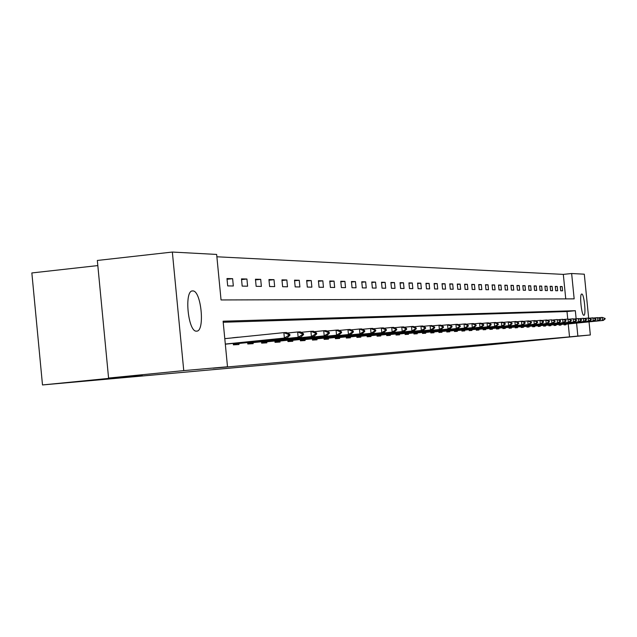 <?xml version="1.0" encoding="UTF-8"?>
<svg xmlns="http://www.w3.org/2000/svg" width="637" height="637" viewBox="0 0 637 637"><rect width="100%" height="100%" fill="white"/><g stroke="black" fill="none" stroke-linecap="round" stroke-linejoin="round"><path stroke-width="0.96" d="M583.874 315.275L583.874 315.275C581.517 315.872 579.288 293.546 581.748 294.023L581.764 294.023C584.121 293.546 586.319 315.665 583.874 315.275M196.594 331.136L196.57 331.136C188.034 332.442 183.918 290.034 192.661 290.934L192.716 290.934C201.228 290.09 205.241 331.694 196.594 331.136M97.819 265.581L31.85 272.947L42.496 384.947L483.403 345.413L590.34 334.974L577.863 336.065L576.573 323.094M42.496 384.947L142.282 375.074L108.577 378.06L97.334 260.461L172.348 252.053L216.652 254.434L221.047 299.955L574.16 298.864L571.644 273.512L584.296 274.189L588.66 318.038M565.752 298.888L563.315 274.388L216.875 256.783M563.315 274.388L571.644 273.512M227.696 285.909L233.325 285.989L232.624 278.68L226.979 278.544L227.696 285.909M242.179 286.117L247.61 286.196L246.917 279.022L241.479 278.887L242.179 286.117M256.146 286.324L261.385 286.403L260.7 279.348L255.453 279.221L256.146 286.324M269.618 286.523L274.666 286.594L273.998 279.667L268.941 279.547L269.618 286.523M282.621 286.714L287.502 286.785L286.841 279.977L281.952 279.858L282.621 286.714M295.178 286.897L299.892 286.961L299.239 280.272L294.525 280.161L295.178 286.897M307.313 287.072L311.875 287.144L311.23 280.559L306.668 280.447L307.313 287.072M319.049 287.247L323.461 287.311L322.832 280.837L318.412 280.734L319.049 287.247M330.404 287.414L334.672 287.478L334.051 281.108L329.775 281.005L330.404 287.414M341.392 287.574L345.525 287.637L344.92 281.363L340.779 281.267L341.392 287.574M352.038 287.733L356.043 287.789L355.446 281.618L351.433 281.522L352.038 287.733M362.357 287.884L366.235 287.94L365.646 281.865L361.76 281.769L362.357 287.884M372.358 288.028L376.125 288.083L375.535 282.103L371.769 282.008L372.358 288.028M382.057 288.171L385.711 288.227L385.13 282.334L381.475 282.239L382.057 288.171M391.468 288.306L395.02 288.362L394.446 282.557L390.895 282.47L391.468 288.306M400.609 288.442L404.049 288.489L403.492 282.772L400.044 282.685L400.609 288.442M409.48 288.569L412.832 288.617L412.274 282.979L408.93 282.9L409.48 288.569M418.111 288.696L421.36 288.744L420.81 283.186L417.561 283.107L418.111 288.696M426.487 288.824L429.649 288.864L429.115 283.385L425.946 283.306L426.487 288.824M434.641 288.943L437.715 288.983L437.189 283.576L434.108 283.505L434.641 288.943M442.572 289.055L445.566 289.102L445.04 283.768L442.046 283.696L442.572 289.055M450.287 289.166L453.202 289.214L452.684 283.951L449.77 283.879L450.287 289.166M457.804 289.278L460.639 289.317L460.129 284.126L457.286 284.062L457.804 289.278M465.121 289.389L467.884 289.429L467.375 284.301L464.612 284.237L465.121 289.389M472.248 289.493L474.939 289.532L474.438 284.468L471.746 284.405L472.248 289.493M479.191 289.596L481.819 289.628L481.325 284.635L478.698 284.572L479.191 289.596M485.967 289.692L488.523 289.731L488.038 284.795L485.474 284.731L485.967 289.692M492.568 289.787L495.068 289.827L494.583 284.954L492.082 284.89L492.568 289.787M499.01 289.883L501.446 289.923L500.969 285.105L498.532 285.05L499.01 289.883M505.3 289.978L507.673 290.01L507.203 285.257L504.822 285.201L505.3 289.978M511.431 290.066L513.756 290.098L513.287 285.4L510.962 285.344L511.431 290.066M517.419 290.154L519.688 290.185L519.227 285.543L516.957 285.487L517.419 290.154M523.272 290.241L525.485 290.273L525.031 285.679L522.818 285.631L523.272 290.241M528.989 290.321L531.154 290.353L530.701 285.822L528.535 285.766L528.989 290.321M534.57 290.408L536.688 290.44L536.243 285.949L534.125 285.902L534.57 290.408M540.033 290.488L542.095 290.512L541.657 286.085L539.587 286.029L540.033 290.488M545.368 290.568L547.39 290.591L546.952 286.204L544.93 286.156L545.368 290.568M550.583 290.639L552.558 290.671L552.128 286.332L550.153 286.284L550.583 290.639M555.687 290.719L557.622 290.743L557.2 286.451L555.265 286.403L555.687 290.719M560.687 290.791L562.575 290.814L562.153 286.57L560.257 286.531L560.687 290.791M576.135 318.755L575.338 310.697L223.101 321.207L227.505 366.777L213.092 368.202L569.526 336.885L568.236 323.93M567.75 319.057L567.01 311.541L223.205 322.258M233.246 343.383L233.389 344.856L238.986 344.521L238.883 343.439M232.712 337.849L238.286 337.284M247.642 342.547L247.777 343.988L253.176 343.662L253.072 342.602M261.512 341.743L261.648 343.152L266.855 342.833L266.752 341.79M274.897 340.97L275.025 342.34L280.049 342.037L279.954 341.018M287.813 340.222L287.94 341.559L292.789 341.273L292.694 340.269M300.29 339.497L300.417 340.811L305.099 340.524L305.004 339.545M312.345 338.796L312.472 340.078L316.995 339.808L316.908 338.836M324.002 338.12L324.122 339.378L328.509 339.115L328.413 338.159M335.285 337.467L335.404 338.701L339.64 338.438L339.553 337.506M346.202 336.838L346.321 338.04L350.422 337.793L350.334 336.869M356.776 336.225L356.887 337.403L360.868 337.156L360.781 336.256M367.023 335.627L367.135 336.782L370.989 336.551L370.901 335.659M376.953 335.046L377.064 336.185L380.807 335.954L380.719 335.078M386.587 334.489L386.699 335.603L390.33 335.38L390.242 334.521M395.943 333.947L396.047 335.038L399.566 334.823L399.487 333.971M405.021 333.414L405.124 334.489L408.54 334.282L408.46 333.446M413.835 332.904L413.939 333.955L417.259 333.756L417.179 332.928M422.395 332.403L422.498 333.438L425.731 333.247L425.651 332.434M430.723 331.925L430.827 332.936L433.964 332.745L433.885 331.949M438.821 331.447L438.917 332.45L441.974 332.259L441.895 331.471M446.696 330.993L446.792 331.973L449.762 331.789L449.69 331.017M454.364 330.547L454.46 331.511L457.35 331.336L457.278 330.571M461.825 330.109L461.921 331.057L464.731 330.89L464.66 330.133M469.095 329.687L469.182 330.619L471.929 330.452L471.85 329.711M476.173 329.273L476.261 330.197L478.936 330.03L478.865 329.297M483.069 328.875L483.157 329.775L485.768 329.616L485.697 328.891M489.797 328.485L489.885 329.369L492.425 329.218L492.353 328.501M496.35 328.103L496.438 328.971L498.922 328.827L498.851 328.119M502.752 327.729L502.84 328.588L505.252 328.445L505.189 327.744M508.995 327.362L509.074 328.214L511.439 328.071L511.368 327.378M515.086 327.004L515.166 327.84L517.475 327.705L517.403 327.02M521.034 326.662L521.114 327.482L523.367 327.346L523.303 326.677M526.847 326.319L526.926 327.131L529.124 327.004L529.06 326.335M532.524 325.993L532.604 326.789L534.746 326.662L534.682 326.009M538.066 325.666L538.146 326.455L540.248 326.327L540.176 325.682M543.488 325.348L543.568 326.128L545.614 326.009L545.551 325.364M548.783 325.037L548.863 325.81L550.87 325.69L550.806 325.053M553.967 324.735L554.047 325.499L556.005 325.38L555.942 324.751M559.039 324.44L559.111 325.188L561.03 325.077L560.974 324.456M564 324.153L564.071 324.894L565.951 324.774L565.887 324.161M108.577 378.06L183.751 370.615L172.348 252.053M589.034 321.852L590.34 334.974M569.526 336.885L577.863 336.065M227.505 366.777L183.751 370.615M567.01 311.541L575.338 310.697M227.051 279.277L232.624 278.68M232.704 337.769L238.278 337.196M241.55 279.603L246.917 279.022M255.525 279.906L260.7 279.348M269.005 280.208L273.998 279.667M282.016 280.495L286.841 279.977M294.581 280.774L299.239 280.272M306.723 281.044L311.23 280.559M318.468 281.307L322.832 280.837M329.831 281.562L334.051 281.108M340.835 281.801L344.92 281.363M351.481 282.04L355.446 281.618M361.808 282.271L365.646 281.865M371.817 282.494L375.535 282.103M381.523 282.717L385.13 282.334M390.943 282.924L394.446 282.557M400.084 283.131L403.492 282.772M408.97 283.33L412.274 282.979M417.601 283.529L420.81 283.186M425.986 283.712L429.115 283.385M434.147 283.895L437.189 283.576M442.086 284.078L445.04 283.768M449.802 284.253L452.684 283.951M457.326 284.421L460.129 284.126M464.644 284.588L467.375 284.301M471.778 284.747L474.438 284.468M478.729 284.906L481.325 284.635M485.505 285.058L488.038 284.795M492.114 285.209L494.583 284.954M498.564 285.36L500.969 285.105M504.854 285.503L507.203 285.257M510.993 285.639L513.287 285.4M516.989 285.774L519.227 285.543M522.842 285.909L525.031 285.679M528.567 286.045L530.701 285.822M534.148 286.172L536.243 285.949M539.611 286.292L541.657 286.085M544.953 286.419L546.952 286.204M550.177 286.539L552.128 286.332M555.289 286.65L557.2 286.451M560.281 286.769L562.153 286.57M289.931 335.317L289.843 334.417L288.505 334.481L288.593 335.388L289.931 335.317L287.08 337.921L225.323 344.187M225.307 344.06L284.389 338.072L283.863 332.633L286.554 332.506L289.843 334.417M224.789 338.661L283.863 332.633L288.505 334.481M287.08 337.921L284.389 338.072L288.593 335.388M303.57 334.608L303.483 333.724L302.193 333.788L302.28 334.68L303.57 334.608L300.752 337.164L233.309 344.028M233.293 343.876L298.164 337.307L297.646 331.973L300.234 331.845L303.483 333.724M287.43 333.016L297.646 331.973L302.193 333.788M300.752 337.164L298.164 337.307L302.28 334.68M316.708 333.923L316.621 333.055L315.379 333.119L315.466 333.995L316.708 333.923L313.922 336.44L247.697 343.168M247.682 343.024L311.429 336.575L310.92 331.336L313.42 331.216L316.621 333.055M301.086 332.339L310.92 331.336L315.379 333.119M313.922 336.44L311.429 336.575L315.466 333.995M329.369 333.27L329.289 332.41L328.087 332.474L328.174 333.334L329.369 333.27L326.622 335.731L261.568 342.34M261.56 342.204L324.217 335.866L323.715 330.722L326.12 330.611L329.289 332.41M314.24 331.686L323.715 330.722L328.087 332.474M326.622 335.731L324.217 335.866L328.174 333.334M341.583 332.633L341.504 331.797L340.349 331.853L340.429 332.697L341.583 332.633L338.868 335.054L274.953 341.543M274.937 341.408L336.543 335.181L336.057 330.133L338.374 330.022L341.504 331.797M326.916 331.065L336.057 330.133L340.349 331.853M338.868 335.054L336.543 335.181L340.429 332.697M353.376 332.02L353.288 331.2L352.173 331.256L352.253 332.076L353.376 332.02L350.692 334.401L287.868 340.779M287.852 340.644L348.447 334.529L347.961 329.568L350.207 329.456L353.288 331.2M339.147 330.46L347.961 329.568L352.173 331.256M350.692 334.401L348.447 334.529L352.253 332.076M364.754 331.431L364.675 330.619L363.6 330.675L363.679 331.487L364.754 331.431L362.103 333.772L300.338 340.031M300.33 339.911L359.937 333.892L359.467 329.01L361.633 328.907L364.675 330.619M350.955 329.878L359.467 329.01L363.6 330.675M362.103 333.772L359.937 333.892L363.679 331.487M375.758 330.858L375.679 330.062L374.636 330.117L374.715 330.914L375.758 330.858L373.139 333.159L312.393 339.314M312.385 339.195L371.045 333.278L370.575 328.485L372.669 328.381L375.679 330.062M362.357 329.313L370.575 328.485L374.636 330.117M373.139 333.159L371.045 333.278L374.715 330.914M386.388 330.308L386.317 329.52L385.305 329.576L385.385 330.356L386.388 330.308L383.8 332.57L324.05 338.621M324.042 338.502L381.778 332.681L381.316 327.967L383.347 327.872L386.317 329.52M373.37 328.772L381.316 327.967L385.305 329.576M383.8 332.57L381.778 332.681L385.385 330.356M396.684 329.775L396.604 329.003L395.633 329.05L395.704 329.823L396.684 329.775L394.128 331.996L335.325 337.952M335.317 337.841L392.169 332.108L391.715 327.466L393.674 327.378L396.604 329.003M384.023 328.246L391.715 327.466L395.633 329.05M394.128 331.996L392.169 332.108L395.704 329.823M406.637 329.257L406.565 328.493L405.618 328.541L405.697 329.305L406.637 329.257L404.113 331.447L346.241 337.299M346.233 337.188L402.218 331.551L401.772 326.988L403.667 326.9L406.565 328.493M394.335 327.744L401.772 326.988L405.618 328.541M404.113 331.447L402.218 331.551L405.697 329.305M416.287 328.756L416.208 328.007L415.3 328.055L415.372 328.803L416.287 328.756L413.787 330.914L356.816 336.67M356.808 336.567L411.948 331.009L411.51 326.518L413.349 326.431L416.208 328.007M404.312 327.251L411.51 326.518L415.3 328.055M413.787 330.914L411.948 331.009L415.372 328.803M425.627 328.27L425.556 327.529L424.672 327.577L424.744 328.31L425.627 328.27L423.159 330.396L367.063 336.057M367.055 335.962L421.383 330.492L420.946 326.072L422.729 325.985L425.556 327.529M413.97 326.773L420.946 326.072L424.672 327.577M423.159 330.396L421.383 330.492L424.744 328.31M434.689 327.792L434.617 327.076L433.757 327.115L433.829 327.84L434.689 327.792L432.252 329.886L376.993 335.468M376.985 335.373L430.524 329.982L430.094 325.634L431.822 325.547L434.617 327.076M423.334 326.319L430.094 325.634L433.757 327.115M432.252 329.886L430.524 329.982L433.829 327.84M443.479 327.338L443.408 326.63L442.572 326.67L442.643 327.386L443.479 327.338L441.067 329.401L386.627 334.895M386.619 334.799L439.387 329.496L438.965 325.204L440.645 325.125L443.408 326.63M432.412 325.873L438.965 325.204L442.572 326.67M441.067 329.401L439.387 329.496L442.643 327.386M451.999 326.9L451.936 326.192L451.123 326.232L451.195 326.94L451.999 326.9L449.618 328.931L395.975 334.337M395.967 334.25L447.994 329.018L447.572 324.798L449.204 324.719L451.936 326.192M441.218 325.435L447.572 324.798L451.123 326.232M449.618 328.931L447.994 329.018L451.195 326.94M460.28 326.462L460.209 325.778L459.42 325.818L459.492 326.51L460.28 326.462L457.915 328.469L405.052 333.804M405.044 333.708L456.339 328.557L455.933 324.392L457.509 324.321L460.209 325.778M449.762 325.021L455.933 324.392L459.42 325.818M457.915 328.469L456.339 328.557L459.492 326.51M468.314 326.048L468.251 325.364L467.486 325.403L467.55 326.088L468.314 326.048L465.981 328.023L413.867 333.278M413.859 333.191L464.453 328.111L464.047 324.01L465.583 323.93L468.251 325.364M458.051 324.615L464.047 324.01L467.486 325.403M465.981 328.023L464.453 328.111L467.55 326.088M476.126 325.642L476.054 324.974L475.313 325.005L475.385 325.682L476.126 325.642L473.817 327.593L422.435 332.769M422.427 332.681L472.328 327.673L471.929 323.628L473.418 323.556L476.054 324.974M466.109 324.217L471.929 323.628L475.313 325.005M473.817 327.593L472.328 327.673L475.385 325.682M483.714 325.252L483.65 324.583L482.926 324.623L482.997 325.284L483.714 325.252L481.437 327.171L430.755 332.275M430.747 332.195L479.987 327.251L479.589 323.262L481.039 323.19L483.65 324.583M473.936 323.835L479.589 323.262L482.926 324.623M481.437 327.171L479.987 327.251L482.997 325.284M491.095 324.862L491.031 324.209L490.331 324.249L490.394 324.902L491.095 324.862L488.842 326.757L438.853 331.789M438.845 331.71L487.432 326.837L487.042 322.903L488.452 322.84L491.031 324.209M481.54 323.461L487.042 322.903L490.331 324.249M488.842 326.757L487.432 326.837L490.394 324.902M498.277 324.496L498.214 323.843L497.529 323.883L497.593 324.528L498.277 324.496L496.04 326.359L446.728 331.32M446.72 331.248L494.67 326.439L494.288 322.561L495.658 322.489L498.214 323.843M488.937 323.094L494.288 322.561L497.529 323.883M496.04 326.359L494.67 326.439L497.593 324.528M505.26 324.129L505.197 323.492L504.536 323.524L504.6 324.161L505.26 324.129L503.055 325.977L454.396 330.866M454.388 330.794L501.717 326.048L501.343 322.218L502.673 322.155L505.197 323.492M496.135 322.744L501.343 322.218L504.536 323.524M503.055 325.977L501.717 326.048L504.6 324.161M512.06 323.779L511.997 323.15L511.352 323.182L511.415 323.811L512.06 323.779L509.879 325.595L461.857 330.42M461.849 330.356L508.581 325.666L508.207 321.892L509.504 321.828L511.997 323.15M503.142 322.402L508.207 321.892L511.352 323.182M509.879 325.595L508.581 325.666L511.415 323.811M518.685 323.429L518.622 322.808L517.992 322.84L518.056 323.461L518.685 323.429L516.519 325.228L469.119 329.99M469.111 329.926L515.253 325.3L514.887 321.574L516.153 321.51L518.622 322.808M509.958 322.067L514.887 321.574L517.992 322.84M516.519 325.228L515.253 325.3L518.056 323.461M525.135 323.094L525.079 322.481L524.466 322.513L524.522 323.126L525.135 323.094L522.993 324.87L476.197 329.568M476.189 329.504L521.767 324.942L521.4 321.263L522.635 321.199L525.079 322.481M516.599 321.741L521.4 321.263L524.466 322.513M522.993 324.87L521.767 324.942L524.522 323.126M531.425 322.768L531.362 322.163L530.764 322.195L530.828 322.8L531.425 322.768L529.307 324.52L483.101 329.162M483.093 329.098L528.105 324.583L527.747 320.96L528.949 320.897L531.362 322.163M523.065 321.43L527.747 320.96L530.764 322.195M529.307 324.52L528.105 324.583L530.828 322.8M537.556 322.449L537.493 321.852L536.911 321.884L536.967 322.481L537.556 322.449L535.454 324.177L489.821 328.764M489.813 328.7L534.284 324.249L533.925 320.658L535.096 320.602L537.493 321.852M529.363 321.12L533.925 320.658L536.911 321.884M535.454 324.177L534.284 324.249L536.967 322.481M543.528 322.139L543.472 321.55L542.899 321.581L542.963 322.171L543.528 322.139L541.45 323.851L496.382 328.373M496.374 328.31L540.311 323.915L539.961 320.371L541.1 320.315L543.472 321.55M535.51 320.817L539.961 320.371L542.899 321.581M541.45 323.851L540.311 323.915L542.963 322.171M549.357 321.836L548.744 321.287L549.357 321.836L547.302 323.524L502.776 327.991M502.768 327.936L546.188 323.588L545.837 320.093L546.952 320.037L549.301 321.255M541.506 320.53L545.837 320.093L548.744 321.287M547.302 323.524L546.188 323.588L548.807 321.868M555.042 321.542L554.445 320.992L555.042 321.542L553.012 323.206L509.019 327.625M509.011 327.561L551.921 323.27L551.578 319.814L554.986 320.968M547.35 320.244L551.578 319.814L554.445 320.992M553.012 323.206L551.921 323.27L554.509 321.574M560.6 321.255L560.011 320.714L560.6 321.255L558.577 322.903L515.11 327.259M515.11 327.203L557.518 322.959L557.184 319.551L560.544 320.69M553.051 319.965L557.184 319.551L560.011 320.714M558.577 322.903L557.518 322.959L560.066 321.279M566.014 320.968L565.449 320.435L566.014 320.968L564.016 322.601L521.058 326.908M521.058 326.853L562.981 322.656L562.646 319.288L565.959 320.411M558.617 319.694L562.646 319.288L565.449 320.435M564.016 322.601L562.981 322.656L565.505 321M571.309 320.698L570.752 320.164L571.309 320.698L569.335 322.306L526.871 326.558M526.863 326.51L568.323 322.362L567.989 319.033L571.254 320.14M564.056 319.424L567.989 319.033L570.752 320.164M569.335 322.306L568.323 322.362L570.808 320.722M576.477 320.427L575.936 319.901L576.477 320.427L574.518 322.019L532.548 326.224M532.54 326.176L573.531 322.075L573.204 318.779L576.421 319.878M569.359 319.169L573.204 318.779L575.936 319.901M574.518 322.019L573.531 322.075L575.991 320.451M581.533 320.164L581 319.647L581.533 320.164L579.59 321.741L538.09 325.897M538.082 325.841L578.627 321.789L578.3 318.54L581.477 319.623M574.542 318.914L578.3 318.54L581 319.647M579.59 321.741L578.627 321.789L581.048 320.188M586.47 319.909L585.944 319.4L586.47 319.909L584.543 321.462L543.512 325.571M543.504 325.523L583.603 321.518L583.285 318.301L586.414 319.376M579.614 318.667L583.285 318.301L585.944 319.4M584.543 321.462L583.603 321.518L586 319.933M591.295 319.655L590.786 319.153L591.295 319.655L589.392 321.199L548.807 325.26M548.799 325.212L588.469 321.247L588.15 318.062L591.24 319.129M584.559 318.428L588.15 318.062L590.786 319.153M589.392 321.199L588.469 321.247L590.833 319.678M596.017 319.416L595.515 318.914L596.017 319.416L594.13 320.937L553.991 324.95M553.983 324.902L593.222 320.984L592.912 317.839L595.961 318.89M589.4 318.189L592.912 317.839L595.515 318.914M594.13 320.937L593.222 320.984L595.563 319.44M600.635 319.177L600.142 318.675L600.635 319.177L598.764 320.682L559.055 324.647M559.055 324.607L597.88 320.73L597.57 317.616L600.58 318.651M594.138 317.959L597.57 317.616L600.142 318.675M598.764 320.682L597.88 320.73L600.197 319.193M605.15 318.938L604.672 318.444L605.15 318.938L603.295 320.427L564.016 324.36M564.016 324.313L602.435 320.475L602.124 317.393L605.102 318.428M598.772 317.736L602.124 317.393L604.672 318.444M603.295 320.427L602.435 320.475L604.72 318.962M236.152 343.598L236.104 343.088M235.26 343.685L235.212 343.184M250.468 342.746L250.421 342.268M249.593 342.833L249.545 342.356M264.267 341.934L264.22 341.472M263.407 342.021L263.36 341.559M277.581 341.153L277.533 340.699M276.737 341.233L276.689 340.787M290.432 340.397L290.384 339.959M289.596 340.477L289.556 340.047M302.846 339.664L302.798 339.242M302.026 339.744L301.986 339.33M314.837 338.956L314.797 338.55M314.033 339.035L313.993 338.629M192.661 290.934L192.263 290.974"/></g></svg>
